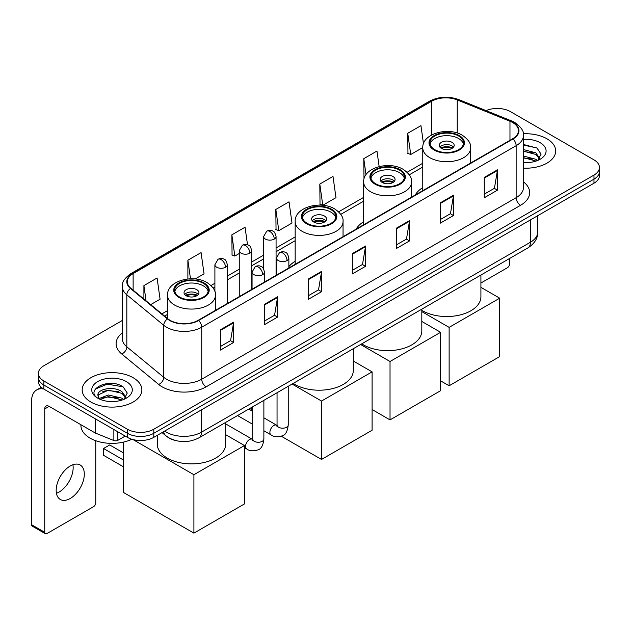 <?xml version="1.0" encoding="UTF-8"?>
<svg xmlns="http://www.w3.org/2000/svg" width="631" height="631" viewBox="0 0 631 631"><rect width="100%" height="100%" fill="white"/><g stroke="black" fill="none" stroke-linecap="round" stroke-linejoin="round"><path stroke-width="0.95" d="M295.158 261.305A32.962 19.033 0 0 0 288.864 266.684M363.669 221.749A32.962 19.033 0 0 0 356.176 229.116M422.77 187.628A32.962 19.033 0 0 0 415.277 194.995M174.803 440.335A18.654 10.774 180 0 1 167.27 436.81M122.319 320.461L43.862 365.759A18.654 10.774 0 0 0 38.396 373.378L38.396 381.503A18.654 10.774 0 0 0 43.862 389.114L127.415 437.354A18.654 10.774 0 0 0 153.798 437.354L593.984 183.219A18.654 10.774 0 0 0 599.45 175.599L599.45 171.537A18.654 10.774 0 0 1 593.984 179.149A18.654 10.774 0 0 0 599.45 171.537L599.45 167.475A18.654 10.774 0 0 0 593.984 159.856L510.432 111.616A18.654 10.774 0 0 0 486.051 110.622M38.396 373.378A18.654 10.774 0 0 0 43.862 380.99L127.415 429.23A18.654 10.774 0 0 0 153.798 429.23L153.798 433.292L593.984 179.149L153.798 433.292A18.654 10.774 0 0 1 127.415 433.292A18.654 10.774 0 0 0 153.798 433.292L153.798 437.354M43.862 380.99L43.862 385.052L127.415 433.292L43.862 385.052A18.654 10.774 0 0 1 38.396 377.441A18.654 10.774 0 0 0 43.862 385.052L43.862 389.114M546.935 138.788A29.854 17.234 0 0 0 523.312 133.796A29.854 17.234 0 0 1 546.935 138.788A29.854 17.234 0 0 1 555.674 150.975A29.854 17.234 0 0 0 546.935 138.788M133.133 377.693A29.854 17.234 0 0 0 100.597 373.954A29.854 17.234 0 0 0 82.172 389.879A29.854 17.234 0 0 0 90.919 402.065A29.854 17.234 0 0 0 123.447 405.796A29.854 17.234 0 0 0 141.872 389.879A29.854 17.234 0 0 0 133.133 377.693A29.854 17.234 0 0 0 100.597 373.954A29.854 17.234 0 0 0 82.172 389.879A29.854 17.234 0 0 0 90.919 402.065A29.854 17.234 0 0 0 123.447 405.796A29.854 17.234 0 0 0 141.872 389.879A29.854 17.234 0 0 0 133.133 377.693M512.632 122.532A19.9 11.492 180 0 1 518.461 130.656A19.9 11.492 180 0 1 512.632 138.781L198.213 320.311A19.9 11.492 180 0 1 167.838 318.781L130.893 288.312A19.9 11.492 180 0 1 127.296 281.726A19.9 11.492 180 0 1 133.125 273.602L431.722 101.205A19.9 11.492 180 0 1 457.215 99.919L509.974 121.247A19.9 11.492 180 0 1 512.632 122.532M512.987 122.335A20.397 11.776 0 0 0 510.258 121.01L457.499 99.682A20.397 11.776 0 0 0 431.375 100.999L132.77 273.397A20.397 11.776 0 0 0 130.491 288.477L167.436 318.939A20.397 11.776 0 0 0 198.568 320.516L512.987 138.986A20.397 11.776 0 0 0 512.987 122.335M220.424 329.784L220.424 350.095L233.612 342.475L233.612 322.165L220.424 329.784M220.424 346.49L230.583 340.622L233.557 322.843A4.977 2.871 -120 0 0 233.612 322.165M230.496 340.677L233.612 342.475M264.397 304.394L264.397 324.705L277.585 317.085L277.585 296.775L264.397 304.394M264.397 321.1L274.556 315.232L277.537 297.453A4.977 2.871 -120 0 0 277.585 296.775M274.469 315.287L277.585 317.085M308.37 279.005L308.37 299.315L321.565 291.703L321.565 271.385L308.37 279.005M308.37 295.71L318.529 289.85L321.51 272.064A4.977 2.871 -120 0 0 321.565 271.385M318.442 289.897L321.565 291.703M484.269 177.453L484.269 197.763L497.465 190.144L497.465 169.834L484.269 177.453M484.269 194.159L494.428 188.29L497.409 170.512A4.977 2.871 -120 0 0 497.465 169.834M494.341 188.346L497.465 190.144M440.296 202.843L440.296 223.153L453.484 215.534L453.484 195.224L440.296 202.843M440.296 219.549L450.455 213.68L453.437 195.902A4.977 2.871 -120 0 0 453.484 195.224M450.368 213.735L453.484 215.534M396.323 228.225L396.323 248.543L409.511 240.924L409.511 220.613L396.323 228.225M396.323 244.938L406.482 239.07L409.456 221.284A4.977 2.871 -120 0 0 409.511 220.613M406.388 239.117L409.511 240.924M352.343 253.615L352.343 273.925L365.538 266.314L365.538 246.003L352.343 253.615M352.343 270.328L362.51 264.46L365.483 246.674A4.977 2.871 -120 0 0 365.538 246.003M362.415 264.507L365.538 266.314M523.438 168.154A29.854 17.234 0 0 0 555.674 150.975A29.854 17.234 0 0 1 523.438 168.154M153.798 429.23L593.984 175.087A18.654 10.774 0 0 0 599.45 167.475M195.113 278.981L204.05 273.822L201.076 252.605L187.88 260.217L187.88 278.981M150.683 304.631L160.077 299.212L157.095 277.987L143.907 285.606L143.907 299.039M319.807 184.055L322.78 205.272L335.976 197.661L332.994 176.435L319.807 184.055L320.02 204.239M379.152 166.576L376.967 151.046L363.779 158.665L363.992 178.849M423.488 143.773L420.948 125.656L407.752 133.275L407.965 153.467M247.51 244.741L245.049 227.215L231.853 234.827L232.066 255.019M275.826 209.445L278.807 230.662L292.003 223.043L289.022 201.825L275.826 209.445L276.039 229.629M278.807 230.662L275.826 229.55M322.78 205.272L319.807 204.16M363.779 158.665L366.027 174.7M407.752 133.275L410.734 154.5L422.778 147.544M410.734 154.5L407.752 153.38M231.853 234.827L234.835 256.052L239.267 253.488M234.835 256.052L231.853 254.94M187.88 260.217L190.491 278.815M143.907 285.606L146.037 300.798M523.438 162.467L527.145 162.648M523.438 156.015L535.766 159.264L537.407 160.582M523.438 157.624L536.058 161.079M523.438 149.563L535.766 152.812L539.797 158.389M523.438 151.18L535.766 154.421L539.481 158.807M523.438 162.593A20.271 11.705 0 0 0 540.16 159.249A20.271 11.705 0 0 0 540.16 142.693A20.271 11.705 0 0 0 523.438 139.348M537.888 160.377L541.067 154.145L537.044 148.088L523.438 144.467M523.438 145.091L536.768 147.906M523.438 151.543L532.28 152.647M523.438 157.995L532.28 159.099M480.917 283.027L507.356 267.757A3.108 1.798 120 0 0 509.556 263.955L509.556 258.513M458.587 135.965A16.792 9.694 0 0 0 440.288 133.867A16.792 9.694 0 0 0 429.924 142.819A16.792 9.694 0 0 0 434.838 149.673A16.792 9.694 0 0 0 453.137 151.779A16.792 9.694 0 0 0 463.509 142.819A16.792 9.694 0 0 0 458.587 135.965M463.359 144.089A16.792 9.694 0 0 0 458.587 138.504A16.792 9.694 0 0 0 441.321 136.178A16.792 9.694 0 0 0 430.066 144.089M421.816 310.318A34.208 19.75 0 0 0 422.525 310.744A34.208 19.75 0 0 0 459.802 315.027A34.208 19.75 0 0 0 480.917 296.783L480.917 275.045M451.993 142.314A7.462 4.307 0 0 0 443.861 141.376A7.462 4.307 0 0 0 439.255 145.359A7.462 4.307 0 0 0 441.44 148.403A7.462 4.307 0 0 0 449.572 149.342A7.462 4.307 0 0 0 454.178 145.359A7.462 4.307 0 0 0 451.993 142.314M453.515 147.133A7.462 4.307 0 0 0 451.993 145.871A7.462 4.307 0 0 0 439.917 147.133M440.683 147.899A9.954 5.742 180 0 1 452.309 147.717L452.309 148.214M441.503 148.443A8.708 5.024 180 0 1 451.41 148.238L452.309 147.717M451.26 148.774L451.41 148.238M449.13 385.77L449.13 327.371L499.705 298.179L499.705 356.57L449.13 385.77L440.604 380.84M449.13 327.371L421.816 311.604M480.917 287.334L499.705 298.179M399.486 170.086A16.792 9.694 0 0 0 381.187 167.988A16.792 9.694 0 0 0 370.823 176.94A16.792 9.694 0 0 0 375.737 183.795A16.792 9.694 0 0 0 394.036 185.9A16.792 9.694 0 0 0 404.4 176.94A16.792 9.694 0 0 0 399.486 170.086M404.258 178.21A16.792 9.694 0 0 0 399.486 172.626A16.792 9.694 0 0 0 382.22 170.299A16.792 9.694 0 0 0 370.965 178.21M361.768 343.832A34.208 19.75 0 0 0 363.424 344.865A34.208 19.75 0 0 0 400.701 349.148A34.208 19.75 0 0 0 421.816 330.904L421.816 309.166M392.892 176.435A7.462 4.307 0 0 0 384.76 175.505A7.462 4.307 0 0 0 380.146 179.48A7.462 4.307 0 0 0 382.339 182.525A7.462 4.307 0 0 0 390.471 183.463A7.462 4.307 0 0 0 395.077 179.48A7.462 4.307 0 0 0 392.892 176.435M394.414 181.263A7.462 4.307 0 0 0 392.892 179.993A7.462 4.307 0 0 0 380.816 181.263M381.581 182.02A9.954 5.742 180 0 1 393.208 181.838L393.208 182.335M382.402 182.564A8.708 5.024 180 0 1 392.308 182.359L393.208 181.838M392.159 182.895L392.308 182.359M390.029 419.891L390.029 361.492L440.604 332.3L440.604 390.692L390.029 419.891L372.093 409.527M390.029 361.492L360.601 344.502M421.816 321.455L440.604 332.3M330.975 209.642A16.792 9.694 0 0 0 312.676 207.544A16.792 9.694 0 0 0 302.312 216.496A16.792 9.694 0 0 0 307.226 223.35A16.792 9.694 0 0 0 325.525 225.456A16.792 9.694 0 0 0 335.889 216.496A16.792 9.694 0 0 0 330.975 209.642M335.747 217.766A16.792 9.694 0 0 0 330.975 212.182A16.792 9.694 0 0 0 313.71 209.855A16.792 9.694 0 0 0 302.454 217.766M293.249 383.388A34.208 19.75 0 0 0 294.914 384.421A34.208 19.75 0 0 0 332.19 388.704A34.208 19.75 0 0 0 353.305 370.46L353.305 348.722M324.373 215.991A7.462 4.307 0 0 0 316.241 215.053A7.462 4.307 0 0 0 311.635 219.036A7.462 4.307 0 0 0 313.82 222.08A7.462 4.307 0 0 0 321.96 223.019A7.462 4.307 0 0 0 326.566 219.036A7.462 4.307 0 0 0 324.373 215.991M325.896 220.811A7.462 4.307 0 0 0 324.373 219.549A7.462 4.307 0 0 0 312.306 220.811M313.071 221.576A9.954 5.742 180 0 1 324.689 221.394L324.689 221.891M313.883 222.12A8.708 5.024 180 0 1 323.798 221.915L324.689 221.394M323.648 222.451L323.798 221.915M321.518 459.447L321.518 401.048L372.093 371.856L372.093 430.247L321.518 459.447L281.316 436.234M251.162 410.481L251.162 407.689M321.518 401.048L292.09 384.058M353.305 361.011L372.093 371.856M203.356 283.319A16.792 9.694 0 0 0 185.057 281.221A16.792 9.694 0 0 0 174.692 290.173A16.792 9.694 0 0 0 179.614 297.027A16.792 9.694 0 0 0 197.913 299.133A16.792 9.694 0 0 0 208.277 290.173A16.792 9.694 0 0 0 203.356 283.319M208.135 291.443A16.792 9.694 0 0 0 203.356 285.859A16.792 9.694 0 0 0 186.09 283.532A16.792 9.694 0 0 0 174.842 291.443M157.285 435.343L157.285 444.137A34.208 19.75 0 0 0 167.302 458.098A34.208 19.75 0 0 0 204.578 462.381A34.208 19.75 0 0 0 225.693 444.137L225.693 422.399M196.762 289.668A7.462 4.307 0 0 0 188.63 288.738A7.462 4.307 0 0 0 184.023 292.713A7.462 4.307 0 0 0 186.208 295.758A7.462 4.307 0 0 0 194.34 296.696A7.462 4.307 0 0 0 198.946 292.713A7.462 4.307 0 0 0 196.762 289.668M198.284 294.496A7.462 4.307 0 0 0 196.762 293.226A7.462 4.307 0 0 0 184.686 294.496M185.459 295.253A9.954 5.742 180 0 1 197.077 295.071L197.077 295.568M186.271 295.797A8.708 5.024 180 0 1 196.178 295.592L197.077 295.071M196.036 296.128L196.178 295.592M123.542 466.861L103.539 455.306L103.539 448.499L123.542 460.054M193.906 533.124L193.906 474.725L244.473 445.533L244.473 503.924L193.906 533.124L123.542 492.503L123.542 442.094M193.906 474.725L133.023 439.578M225.693 434.688L244.473 445.533M103.539 448.499L109.691 444.95L123.542 452.948M72.904 464.755A19.9 11.492 -60 0 1 59.085 492.046A19.9 11.492 -60 0 1 56.427 493.292M70.246 498.49A19.9 11.492 120 0 0 83.245 480.956A19.9 11.492 120 0 0 80.2 465.008A19.9 11.492 120 0 0 70.246 465.993A19.9 11.492 120 0 0 57.247 483.527A19.9 11.492 120 0 0 60.3 499.476A19.9 11.492 120 0 0 70.246 498.49M117.847 431.833L117.847 440.335L125.214 436.084M43.649 388.996A24.877 14.363 -120 0 0 36.701 389.919A24.877 14.363 -120 0 0 31.55 401.3L31.55 524.692L44.746 532.312L44.746 408.92A6.215 3.589 60 0 1 46.031 406.072A6.215 3.589 60 0 1 49.139 406.38L95.123 432.929L95.123 418.708M44.746 532.312A3.108 1.798 120 0 0 45.385 533.731L32.197 526.12A3.108 1.798 -60 0 1 31.55 524.692M45.385 533.731A3.108 1.798 120 0 0 46.939 533.581L93.554 506.669A3.108 1.798 120 0 0 95.754 502.86L95.754 440.722M117.847 440.335A3.108 1.798 180 0 1 113.864 440.541L95.533 433.126A3.108 1.798 180 0 1 95.123 432.929M80.926 424.734L80.926 425.42A31.093 17.952 0 0 0 90.036 438.119A31.093 17.952 0 0 0 131.855 439.247M108.65 401.419L113.343 401.561M99.335 398.445L108.382 394.99L121.964 398.169L123.605 399.486M100.171 399.313L108.382 396.607L122.256 399.983M99.477 399.068L98.026 395.669A14.056 8.116 0 0 0 100.29 399.423M125.995 397.293L121.964 391.717C113.525 385.423 96.164 389.311 98.026 395.669L97.971 395.045M98.057 395.866L98.444 394.817L108.382 390.155L121.964 393.334L125.679 397.711M124.086 399.289L127.265 393.05L123.242 386.992C109.021 376.77 83.742 390.242 98.341 398.508L99.059 398.95M126.358 381.597A20.271 11.705 0 0 0 97.687 381.597A20.271 11.705 0 0 0 97.687 398.153A20.271 11.705 0 0 0 126.358 398.153A20.271 11.705 0 0 0 126.358 381.597M95.376 389.027L107.278 384.145L122.966 386.811M102.814 391.401L107.278 390.589L118.478 391.551M102.814 397.853L107.278 397.041L118.478 398.003M164.659 431.083A24.877 14.363 0 0 0 166.332 432.148A24.877 14.363 0 0 0 201.51 432.148L530.442 242.241A24.877 14.363 0 0 0 537.73 232.09C537.912 238.258 534.623 243.542 527.863 247.936L198.939 437.843A12.439 7.178 60 0 0 201.51 432.148L201.51 409.811M530.442 219.904L530.442 242.241A12.439 7.178 60 0 1 527.863 247.936M163.65 431.667A12.439 8.321 129.5 0 0 165.819 435.713L162.041 432.598M593.984 183.219L593.984 175.087M127.415 437.354L127.415 429.23M523.438 181.838A31.093 17.952 180 0 1 520.551 205.304L206.132 386.835A6.215 3.589 60 0 1 201.731 379.215L516.15 197.684A24.877 14.363 0 0 0 523.438 187.533L523.438 135.531A24.877 14.363 180 0 1 516.15 145.69A6.215 3.589 -120 0 0 512.987 138.986M206.132 386.835A31.093 17.952 180 0 1 162.151 386.835A31.093 17.952 180 0 1 158.673 384.437L121.728 353.967A31.093 17.952 180 0 1 122.319 332.9M166.552 379.215A24.877 14.363 0 0 0 201.731 379.215L201.731 327.221A24.877 14.363 180 0 1 163.768 325.296L126.823 294.835A24.877 14.363 180 0 1 122.319 286.6L122.319 338.595A24.877 14.363 0 0 0 126.823 346.837L163.768 377.299A24.877 14.363 0 0 0 166.552 379.215M523.438 135.531C524.266 131.65 521.411 127.312 514.864 122.532L511.591 120.947A6.215 2.91 112 0 0 510.258 121.01M511.591 120.947L458.832 99.611C448.531 95.967 438.75 96.496 429.498 101.205A6.215 3.589 60 0 1 431.375 100.999M132.77 273.397A6.215 3.589 -120 0 0 130.893 273.594C124.441 278.239 121.578 282.57 122.319 286.6M130.491 288.477A6.215 4.157 129.5 0 0 126.823 294.835L126.823 346.837A6.215 4.157 -50.5 0 1 121.728 353.967M458.832 99.611A6.215 2.91 112 0 0 457.499 99.682M167.436 318.939A6.215 4.157 129.5 0 0 163.768 325.296L163.768 377.299A6.215 4.157 -50.5 0 1 158.673 384.437M198.568 320.516A6.215 3.589 60 0 1 201.731 327.221L516.15 145.69L516.15 197.684A6.215 3.589 60 0 0 520.551 205.304M133.125 273.602L133.125 290.157M509.974 121.247L509.974 140.319M457.215 99.919L457.215 133.031M471.467 162.553L470.655 162.222M431.722 101.205L431.722 134.916M422.77 163.248L407.129 172.279M363.669 197.369L338.61 211.835M295.158 236.925L276.07 247.944M263.632 255.129L251.706 262.007M239.267 269.192L227.341 276.078M214.903 283.256L210.999 285.512M167.546 310.602L161.883 313.867M352.343 254.261L365.483 246.674M396.323 228.872L409.456 221.284M440.296 203.482L453.437 195.902M484.269 178.092L497.409 170.512M308.37 279.651L321.51 272.064M264.397 305.041L277.537 297.453M220.424 330.423L233.557 322.843M434.183 150.06A17.723 10.23 0 0 0 459.25 150.06A17.723 10.23 0 0 0 459.25 135.586A17.723 10.23 0 0 0 434.183 135.586A17.723 10.23 0 0 0 434.183 150.06M470.655 163.019L470.655 147.899A23.946 13.827 180 0 1 455.874 160.668A23.946 13.827 180 0 1 429.782 157.671A23.946 13.827 180 0 1 422.77 147.899L422.77 190.665M375.082 184.181A17.723 10.23 0 0 0 400.149 184.181A17.723 10.23 0 0 0 400.149 169.707A17.723 10.23 0 0 0 375.082 169.707A17.723 10.23 0 0 0 375.082 184.181M411.554 197.14L411.554 182.02A23.946 13.827 180 0 1 396.773 194.79A23.946 13.827 180 0 1 370.681 191.792A23.946 13.827 180 0 1 363.669 182.02L363.669 224.786M306.563 223.737A17.723 10.23 0 0 0 331.63 223.737A17.723 10.23 0 0 0 331.63 209.263A17.723 10.23 0 0 0 306.563 209.263A17.723 10.23 0 0 0 306.563 223.737M343.043 236.696L343.043 221.576A23.946 13.827 180 0 1 328.262 234.346A23.946 13.827 180 0 1 302.17 231.348A23.946 13.827 180 0 1 295.158 221.576L295.158 264.342M178.952 297.414A17.723 10.23 0 0 0 204.018 297.414A17.723 10.23 0 0 0 204.018 282.94A17.723 10.23 0 0 0 178.952 282.94A17.723 10.23 0 0 0 178.952 297.414M215.431 310.373L215.431 295.253A23.946 13.827 180 0 1 200.65 308.023A23.946 13.827 180 0 1 174.558 305.025A23.946 13.827 180 0 1 167.546 295.253L167.546 318.529M287.042 260.548A6.215 3.589 0 0 0 288.864 258.008C287.878 254.411 286.892 252.652 285.914 252.715C284.108 251.446 281.986 251.414 279.533 252.621A6.215 3.589 60 0 1 282.649 252.928A6.215 3.589 -120 0 1 287.042 260.548A6.215 3.589 0 0 1 278.247 260.548A6.215 3.589 0 0 1 276.425 258.008L279.533 252.621M263.876 430.752L271.054 434.893A5.6 3.234 -60 0 1 270.194 430.405A5.6 3.234 -60 0 1 273.854 425.475A5.6 3.234 -60 0 1 274.099 425.341A5.6 3.234 -60 0 1 276.646 425.199L263.876 417.825M277.372 425.759L276.867 426.177L277.048 424.963A5.6 3.234 -0 0 0 278.689 427.25A5.6 3.234 -0 0 0 286.348 427.392A5.6 3.234 -0 0 0 288.241 424.963C287.476 431.462 285.464 435.098 282.207 435.855C277.53 437.283 273.807 436.96 271.054 434.893M262.677 274.611A6.215 3.589 0 0 0 264.499 272.071C263.513 268.475 262.535 266.716 261.55 266.779C259.751 265.517 257.622 265.485 255.176 266.684A6.215 3.589 60 0 1 258.284 267A6.215 3.589 -120 0 1 262.677 274.611A6.215 3.589 0 0 1 253.883 274.611A6.215 3.589 0 0 1 252.061 272.071L255.176 266.684M244.473 447.679L246.689 448.957A5.6 3.234 -60 0 1 245.83 444.469A5.6 3.234 -60 0 1 249.49 439.539A5.6 3.234 -60 0 1 249.734 439.405A5.6 3.234 -60 0 1 252.29 439.263L225.693 423.906M253.007 439.823L252.51 440.241L252.684 439.034A5.6 3.234 -0 0 0 254.325 441.314A5.6 3.234 -0 0 0 261.983 441.455A5.6 3.234 -0 0 0 263.876 439.034C263.111 445.533 261.1 449.162 257.842 449.919C253.165 451.346 249.45 451.023 246.689 448.957M274.248 239.094A6.215 3.589 0 0 0 276.07 236.554C275.084 232.957 274.099 231.198 273.113 231.261C271.314 229.992 269.192 229.96 266.739 231.167A6.215 3.589 60 0 1 269.847 231.474A6.215 3.589 -120 0 1 274.248 239.094A6.215 3.589 0 0 1 265.454 239.094A6.215 3.589 0 0 1 263.632 236.554L266.739 231.167M249.884 253.157A6.215 3.589 0 0 0 251.706 250.617C250.72 247.029 249.734 245.262 248.756 245.333C246.95 244.063 244.828 244.031 242.375 245.238A6.215 3.589 60 0 1 245.483 245.546A6.215 3.589 -120 0 1 249.884 253.157A6.215 3.589 0 0 1 241.089 253.157A6.215 3.589 0 0 1 239.267 250.617L242.375 245.238M225.519 267.228A6.215 3.589 0 0 0 227.341 264.689C226.355 261.092 225.377 259.325 224.391 259.396C222.593 258.126 220.464 258.095 218.018 259.302A6.215 3.589 60 0 1 221.126 259.609A6.215 3.589 -120 0 1 225.519 267.228A6.215 3.589 0 0 1 216.725 267.228A6.215 3.589 0 0 1 214.903 264.689L218.018 259.302M44.746 408.92L49.139 406.38M95.533 418.952L95.533 433.126M113.864 440.541L113.864 429.53M198.939 437.843C188.929 442.875 178.92 442.875 168.911 437.843L165.819 435.713M537.73 232.09L537.73 215.692M429.498 101.205L130.893 273.594M422.77 167.034L409.282 174.819M363.669 201.155L340.764 214.374M295.158 240.711L276.07 251.73M263.632 258.915L251.706 265.793M239.267 272.978L227.341 279.864M214.903 287.042L213.152 288.051M167.546 314.388L164.588 316.092M470.655 147.899C471.183 143.687 468.415 139.475 462.357 135.279C448.239 126.539 421.942 133.551 422.77 147.899M411.554 182.02C412.082 177.808 409.314 173.596 403.256 169.4C389.138 160.66 362.841 167.672 363.669 182.02M343.043 221.576C343.572 217.364 340.803 213.152 334.745 208.956C320.627 200.216 294.33 207.228 295.158 221.576M215.431 295.253C215.952 291.041 213.183 286.829 207.126 282.633C193.015 273.893 166.71 280.905 167.546 295.253M288.241 386.282L288.241 424.963M288.864 267.978L288.864 258.008M252.684 424.284L237.548 415.553M277.048 392.742L277.048 424.963M276.425 275.155L276.425 258.008M252.684 411.365L248.748 409.085M263.876 400.346L263.876 439.034M264.499 282.041L264.499 272.071M252.684 406.814L252.684 439.034M252.061 289.219L252.061 272.071M276.07 275.361L276.07 236.554M263.632 268.901L263.632 236.554M251.706 289.432L251.706 250.617M239.267 296.609L239.267 250.617M227.341 303.495L227.341 264.689M214.903 291.719L214.903 264.689M36.701 389.919L41.291 387.26"/></g></svg>
